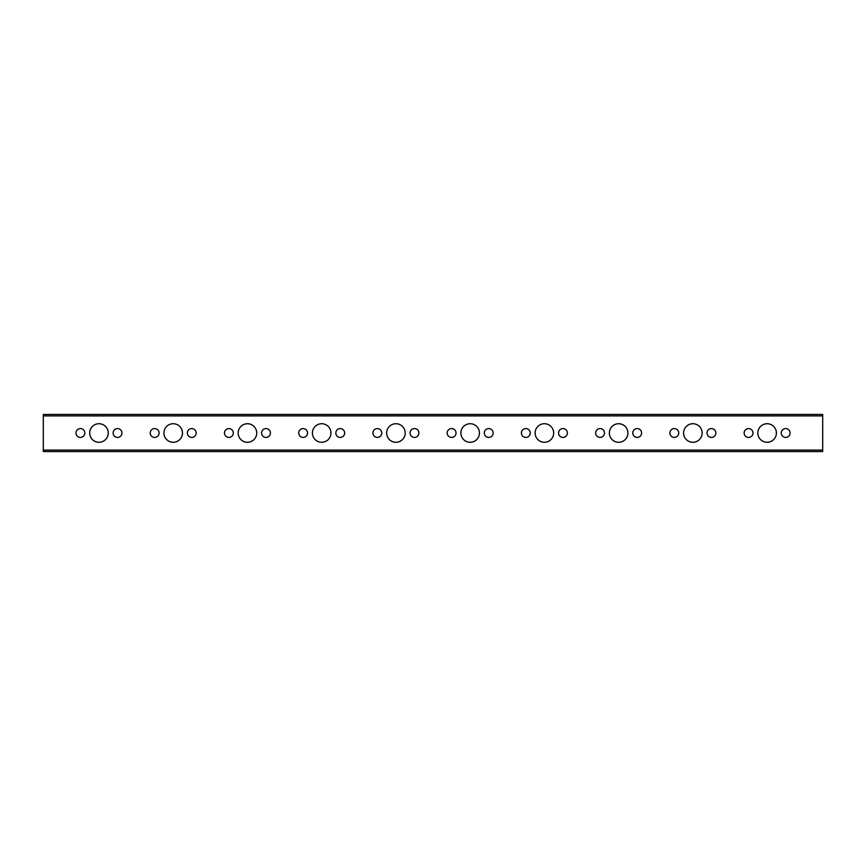 <?xml version="1.0" encoding="UTF-8"?>
<svg xmlns="http://www.w3.org/2000/svg" width="866" height="866" viewBox="0 0 866 866"><rect width="100%" height="100%" fill="white"/><g stroke="black" fill="none" stroke-linecap="round" stroke-linejoin="round"><path stroke-width="1.3" d="M776.391 433A9.277 9.277 0 0 0 767.114 423.723A9.277 9.277 0 0 0 757.837 433A9.277 9.277 0 0 0 767.114 442.277A9.277 9.277 0 0 0 776.391 433M702.153 433A9.277 9.277 0 0 0 692.876 423.723A9.277 9.277 0 0 0 683.599 433A9.277 9.277 0 0 0 692.876 442.277A9.277 9.277 0 0 0 702.153 433M627.915 433A9.277 9.277 0 0 0 618.638 423.723A9.277 9.277 0 0 0 609.361 433A9.277 9.277 0 0 0 618.638 442.277A9.277 9.277 0 0 0 627.915 433M553.677 433A9.277 9.277 0 0 0 544.4 423.723A9.277 9.277 0 0 0 535.123 433A9.277 9.277 0 0 0 544.4 442.277A9.277 9.277 0 0 0 553.677 433M479.439 433A9.277 9.277 0 0 0 470.162 423.723A9.277 9.277 0 0 0 460.885 433A9.277 9.277 0 0 0 470.162 442.277A9.277 9.277 0 0 0 479.439 433M405.201 433A9.277 9.277 0 0 0 395.924 423.723A9.277 9.277 0 0 0 386.647 433A9.277 9.277 0 0 0 395.924 442.277A9.277 9.277 0 0 0 405.201 433M330.964 433A9.277 9.277 0 0 0 321.687 423.723A9.277 9.277 0 0 0 312.41 433A9.277 9.277 0 0 0 321.687 442.277A9.277 9.277 0 0 0 330.964 433M256.726 433A9.277 9.277 0 0 0 247.449 423.723A9.277 9.277 0 0 0 238.172 433A9.277 9.277 0 0 0 247.449 442.277A9.277 9.277 0 0 0 256.726 433M182.488 433A9.277 9.277 0 0 0 173.211 423.723A9.277 9.277 0 0 0 163.934 433A9.277 9.277 0 0 0 173.211 442.277A9.277 9.277 0 0 0 182.488 433M108.25 433A9.277 9.277 0 0 0 98.973 423.723A9.277 9.277 0 0 0 89.696 433A9.277 9.277 0 0 0 98.973 442.277A9.277 9.277 0 0 0 108.25 433M752.976 433A4.417 4.417 0 0 0 748.56 428.583A4.417 4.417 0 0 0 744.132 433A4.417 4.417 0 0 0 748.56 437.417A4.417 4.417 0 0 0 752.976 433M715.857 433A4.417 4.417 0 0 0 711.441 428.583A4.417 4.417 0 0 0 707.013 433A4.417 4.417 0 0 0 711.441 437.417A4.417 4.417 0 0 0 715.857 433M678.738 433A4.417 4.417 0 0 0 674.322 428.583A4.417 4.417 0 0 0 669.894 433A4.417 4.417 0 0 0 674.322 437.417A4.417 4.417 0 0 0 678.738 433M641.619 433A4.417 4.417 0 0 0 637.203 428.583A4.417 4.417 0 0 0 632.775 433A4.417 4.417 0 0 0 637.203 437.417A4.417 4.417 0 0 0 641.619 433M604.5 433A4.417 4.417 0 0 0 600.084 428.583A4.417 4.417 0 0 0 595.656 433A4.417 4.417 0 0 0 600.084 437.417A4.417 4.417 0 0 0 604.5 433M567.382 433A4.417 4.417 0 0 0 562.965 428.583A4.417 4.417 0 0 0 558.538 433A4.417 4.417 0 0 0 562.965 437.417A4.417 4.417 0 0 0 567.382 433M530.263 433A4.417 4.417 0 0 0 525.846 428.583A4.417 4.417 0 0 0 521.419 433A4.417 4.417 0 0 0 525.846 437.417A4.417 4.417 0 0 0 530.263 433M493.144 433A4.417 4.417 0 0 0 488.727 428.583A4.417 4.417 0 0 0 484.3 433A4.417 4.417 0 0 0 488.727 437.417A4.417 4.417 0 0 0 493.144 433M456.025 433A4.417 4.417 0 0 0 451.608 428.583A4.417 4.417 0 0 0 447.181 433A4.417 4.417 0 0 0 451.608 437.417A4.417 4.417 0 0 0 456.025 433M418.906 433A4.417 4.417 0 0 0 414.489 428.583A4.417 4.417 0 0 0 410.062 433A4.417 4.417 0 0 0 414.489 437.417A4.417 4.417 0 0 0 418.906 433M381.787 433A4.417 4.417 0 0 0 377.37 428.583A4.417 4.417 0 0 0 372.943 433A4.417 4.417 0 0 0 377.37 437.417A4.417 4.417 0 0 0 381.787 433M344.668 433A4.417 4.417 0 0 0 340.251 428.583A4.417 4.417 0 0 0 335.824 433A4.417 4.417 0 0 0 340.251 437.417A4.417 4.417 0 0 0 344.668 433M307.549 433A4.417 4.417 0 0 0 303.132 428.583A4.417 4.417 0 0 0 298.705 433A4.417 4.417 0 0 0 303.132 437.417A4.417 4.417 0 0 0 307.549 433M270.43 433A4.417 4.417 0 0 0 266.014 428.583A4.417 4.417 0 0 0 261.586 433A4.417 4.417 0 0 0 266.014 437.417A4.417 4.417 0 0 0 270.43 433M233.311 433A4.417 4.417 0 0 0 228.895 428.583A4.417 4.417 0 0 0 224.467 433A4.417 4.417 0 0 0 228.895 437.417A4.417 4.417 0 0 0 233.311 433M196.192 433A4.417 4.417 0 0 0 191.776 428.583A4.417 4.417 0 0 0 187.348 433A4.417 4.417 0 0 0 191.776 437.417A4.417 4.417 0 0 0 196.192 433M159.073 433A4.417 4.417 0 0 0 154.657 428.583A4.417 4.417 0 0 0 150.229 433A4.417 4.417 0 0 0 154.657 437.417A4.417 4.417 0 0 0 159.073 433M121.954 433A4.417 4.417 0 0 0 117.538 428.583A4.417 4.417 0 0 0 113.11 433A4.417 4.417 0 0 0 117.538 437.417A4.417 4.417 0 0 0 121.954 433M84.836 433A4.417 4.417 0 0 0 80.419 428.583A4.417 4.417 0 0 0 75.992 433A4.417 4.417 0 0 0 80.419 437.417A4.417 4.417 0 0 0 84.836 433M790.095 433A4.417 4.417 0 0 0 785.678 428.583A4.417 4.417 0 0 0 781.251 433A4.417 4.417 0 0 0 785.678 437.417A4.417 4.417 0 0 0 790.095 433M43.3 415.918L43.3 414.446L822.7 414.446L822.7 415.918L43.3 415.918L43.3 451.554L822.7 451.554L822.7 415.918M43.3 450.082L822.7 450.082"/></g></svg>
